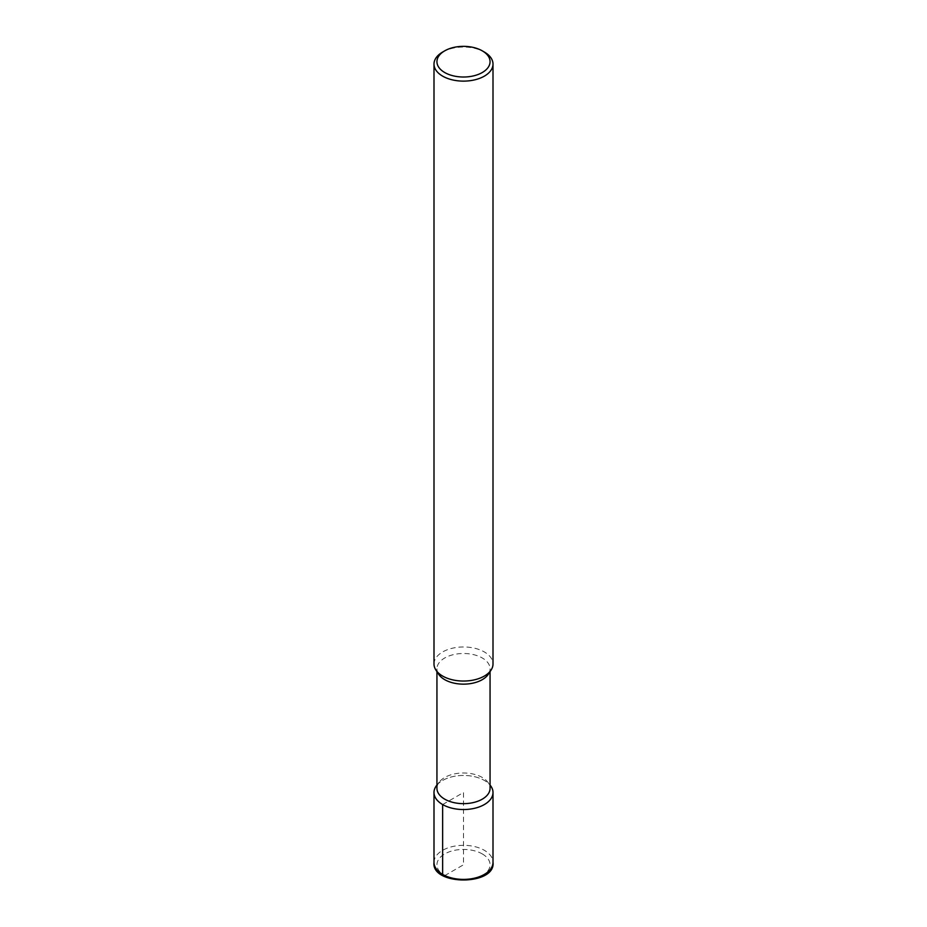 <?xml version="1.0" encoding="UTF-8"?>
<svg xmlns="http://www.w3.org/2000/svg" width="927" height="927" viewBox="0 0 927 927"><rect width="100%" height="100%" fill="white"/><g stroke="black" fill="none" stroke-linecap="round" stroke-linejoin="round"><path stroke-width="0.7" stroke-dasharray="4.63 3.48" d="M436.941 788.321A26.559 15.33 180 0 1 439.259 782.064A26.559 15.33 180 0 1 482.283 777.475A26.559 15.33 180 0 1 487.741 782.064A26.559 15.33 180 0 1 490.059 788.321M436.559 785.54A29.502 17.034 180 0 1 484.369 780.453A29.502 17.034 180 0 1 490.441 785.551L487.741 782.064M438.668 674.253A26.559 15.33 180 0 1 436.941 668.819A26.559 15.33 180 0 1 453.338 654.659A26.559 15.33 180 0 1 482.283 657.985A26.559 15.33 180 0 1 490.059 668.819A26.559 15.33 180 0 1 488.344 674.242M433.998 663.999A29.502 17.034 180 0 1 452.214 648.263A29.502 17.034 180 0 1 484.369 651.959A29.502 17.034 180 0 1 493.002 663.999M442.631 52.051A29.502 17.034 180 0 1 484.369 52.051M436.941 785.076A29.502 17.034 180 0 1 484.369 780.453A29.502 17.034 180 0 1 490.059 785.076M442.631 804.543L463.5 792.492L463.5 864.775L444.717 875.621A2.955 1.703 -60 0 1 443.245 875.772M433.998 862.365A29.502 17.034 180 0 1 452.214 846.629A29.502 17.034 180 0 1 484.369 850.326A29.502 17.034 180 0 1 493.002 862.365M482.283 853.929A26.559 15.33 180 0 1 470.371 879.584A26.559 15.33 180 0 1 437.845 860.812A26.559 15.33 180 0 1 482.283 853.929M439.259 782.064L436.559 785.551M490.059 668.819L490.059 671.623M436.941 668.819L436.941 671.623"/><path stroke-width="1.39" d="M490.059 671.623L490.059 788.321A26.559 15.33 180 0 1 463.5 803.651A26.559 15.33 180 0 1 436.941 788.321L436.941 671.623M436.559 785.551L436.941 785.053A29.502 17.034 180 0 0 433.998 792.492A29.502 17.034 180 0 0 463.5 809.538A29.502 17.034 180 0 0 493.002 792.504A29.502 17.034 180 0 0 490.059 785.076L490.441 785.551A29.502 17.034 180 0 1 463.5 809.538A29.502 17.034 180 0 1 436.559 785.54M482.283 50.846A26.559 15.33 180 0 1 482.283 72.526A26.559 15.33 180 0 1 444.717 72.526A26.559 15.33 180 0 1 444.717 50.846A26.559 15.33 180 0 1 482.283 50.846L484.369 52.051A29.502 17.034 180 0 1 493.002 64.09L493.002 663.999A29.502 17.034 180 0 1 491.101 670.024L488.344 674.242A26.559 15.33 180 0 1 463.512 684.149A26.559 15.33 180 0 1 438.668 674.253M491.101 670.024A29.502 17.034 180 0 1 463.512 681.044A29.502 17.034 180 0 1 435.899 670.036A29.502 17.034 180 0 1 433.998 663.999L433.998 64.09A29.502 17.034 180 0 1 442.631 52.051L444.717 50.846M493.002 64.09A29.502 17.034 180 0 1 463.5 81.124A29.502 17.034 180 0 1 433.998 64.09M443.245 875.772A2.955 1.703 -60 0 1 442.631 874.416L442.631 804.543M493.002 792.492L493.002 862.365A29.502 17.034 180 0 1 463.5 879.399A29.502 17.034 180 0 1 433.998 862.365L433.998 792.492M435.899 670.024L438.656 674.242M493.002 862.365C495.933 885.841 431.067 885.83 433.998 862.365"/></g></svg>
